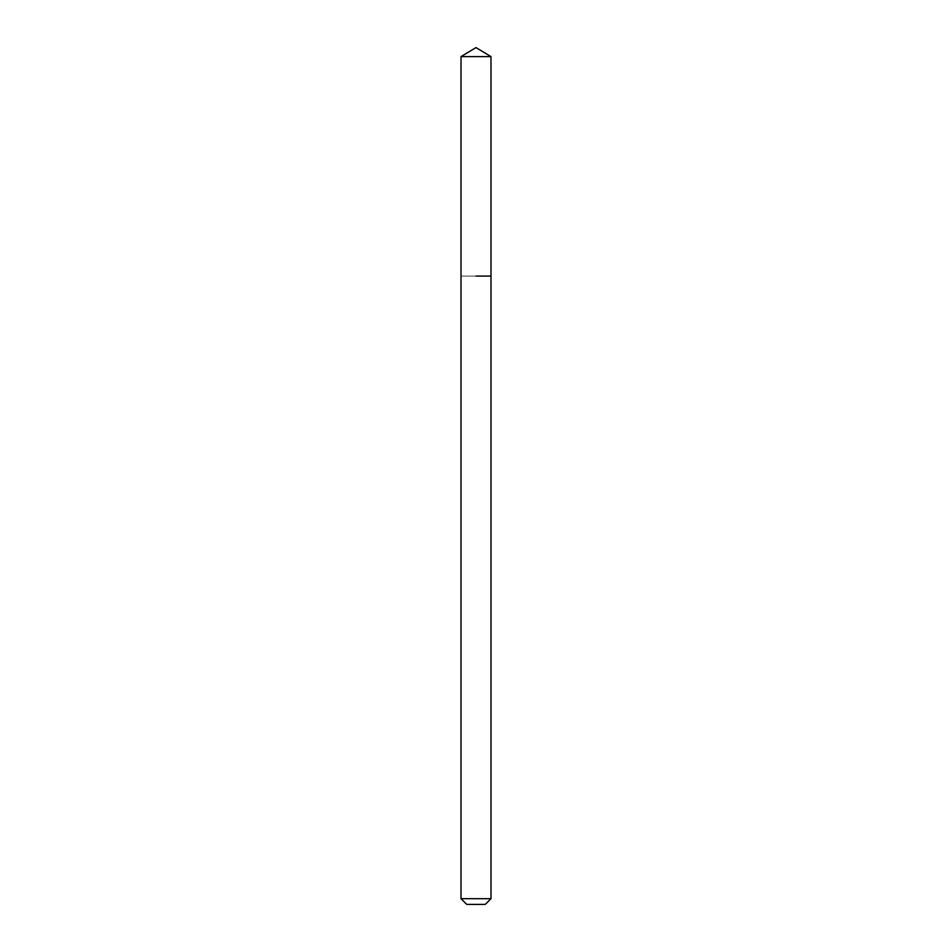 <?xml version="1.0" encoding="UTF-8"?>
<svg xmlns="http://www.w3.org/2000/svg" width="952" height="952" viewBox="0 0 952 952"><rect width="100%" height="100%" fill="white"/><g stroke="black" fill="none" stroke-linecap="round" stroke-linejoin="round"><path stroke-width="0.71" stroke-dasharray="4.76 3.57" d="M485.282 904.4L466.718 904.4M490.994 898.688L461.006 898.688M490.994 276.08L461.006 276.08L490.994 276.08M490.994 56.608L461.006 56.608"/><path stroke-width="1.43" d="M490.994 898.688L461.006 898.688L466.718 904.4L485.282 904.4L490.994 898.688L490.994 56.608L461.006 56.608L476 47.6L490.994 56.608M476 276.08L490.994 276.08L476 276.08M461.006 898.688L461.006 56.608"/></g></svg>
